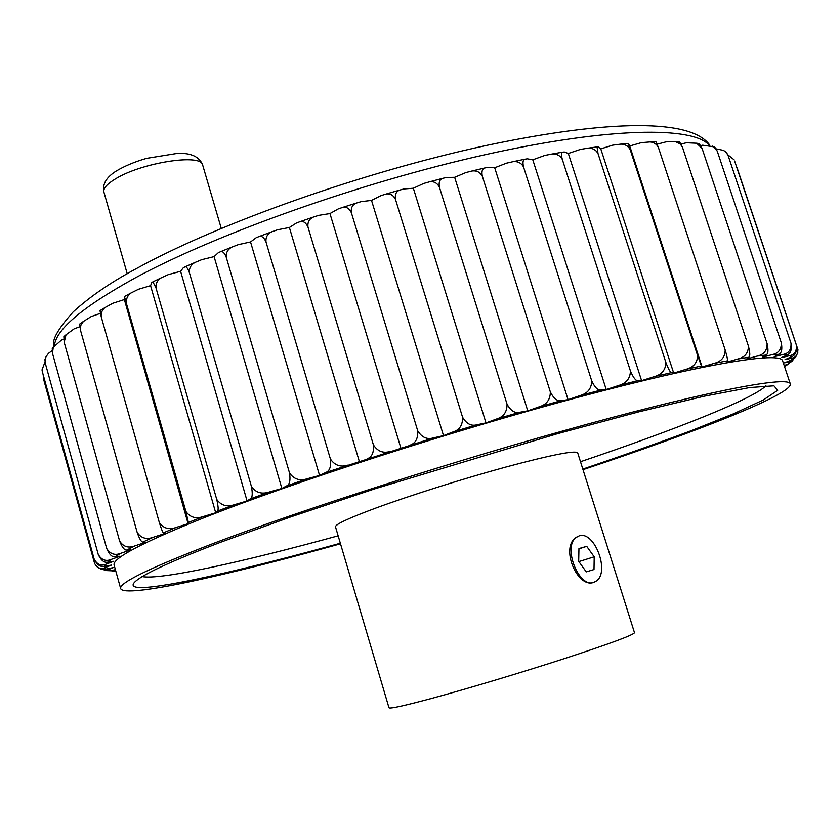 <?xml version="1.0" encoding="UTF-8"?>
<svg xmlns="http://www.w3.org/2000/svg" width="840" height="840" viewBox="0 0 840 840"><rect width="100%" height="100%" fill="white"/><g stroke="black" fill="none" stroke-linecap="round" stroke-linejoin="round"><path stroke-width="1.26" d="M677.807 141.697L679.529 141.771L682.416 147.095L748.398 346.048C750.099 352.748 750.236 356.486 748.797 357.242L737.772 359.006L726.474 362.25L727.262 360.875L713.916 363.437L702.093 366.954L701.442 365.999L685.892 369.358L673.701 373.118L671.58 372.593L653.972 376.74L641.613 380.678L637.98 380.635L618.555 385.507L606.228 389.56L601.104 390.012L580.135 395.556L568.071 399.672L561.498 400.606L539.332 406.749L527.762 410.844L519.823 412.262L496.85 418.897L485.993 422.898L476.816 424.788L453.443 431.781L443.51 435.624L433.262 437.934L325.752 472.49L319.557 475.451L307.304 478.748L286.598 485.909L281.873 488.471L269.409 491.978L250.309 498.844L247.086 500.976L234.623 504.62L217.413 511.098L215.712 512.778L203.459 516.485L188.349 522.47L188.129 523.698L176.284 527.394L163.443 532.822L164.651 533.589L153.374 537.232L142.895 542.031L145.435 542.356L134.883 545.885L126.798 550.022L130.578 549.927L120.855 553.287L115.154 556.731L120.036 556.238L111.248 559.409L107.867 562.149L113.746 561.288L105.934 564.218L104.801 566.275L111.52 565.078L104.748 567.756L105.725 569.131L113.18 567.63L107.447 570.034L110.418 570.749L115.406 569.657M784.182 365.558L788.067 364.024L790.409 361.683L784.476 362.849L791.595 359.898L791.952 358.124L784.99 359.646L791.353 356.843L789.59 355.688L781.63 357.567L787.122 354.963L783.122 354.469L774.207 356.706L778.691 354.344L772.391 354.564L762.583 357.157L765.944 355.079L757.281 356.066L746.666 358.995L748.797 357.242M578.687 561.361L586.257 571.883L594.006 569.53L594.206 556.804L586.719 546.357L578.949 548.562L578.687 561.361M579.201 535.857C594.269 530.492 610.082 571.567 596.516 580.913L593.807 582.361C578.918 588.441 562.548 546.913 576.093 537.485L579.201 535.857M375.281 508.263C348.464 518.238 335.202 524.433 335.496 526.859L388.983 707.752C389.76 708.971 404.145 705.81 432.117 698.292C468.048 688.558 522.701 672.158 565.646 658.203C610.428 643.514 633.381 635.009 634.494 632.699L577.678 452.812C575.033 450.219 551.25 454.913 506.331 466.925C463.376 478.622 409.763 495.548 375.281 508.263M578.025 536.277L575.999 537.527C560.018 547.691 577.574 588.819 593.807 582.361M583.002 469.675C696.538 431.865 792.729 394.034 790.314 383.911C788.886 376.005 715.113 389.277 587.832 424.043C460.866 458.693 301.171 509.87 211.082 544.32C148.722 568.407 118.598 583.18 120.687 588.641C124.341 598.385 225.246 575.957 340.515 543.805M790.314 383.911L782.607 360.812C780.675 351.425 706.493 363.027 579.243 396.984C452.308 430.826 293.097 482.307 203.542 517.933C141.561 542.881 111.773 558.631 114.156 565.183L120.687 588.641M115.584 570.287L113.789 571.106L115.836 571.19M784.581 366.733L785.232 366.261L784.466 366.387M737.772 359.006C744.86 357.326 748.409 353.01 748.398 346.048M653.972 376.74C661.752 374.64 665.721 369.883 665.879 362.46L598.049 153.667L597.03 146.905L598.206 146.895L600.779 148.869L673.701 373.118M685.892 369.358C693.557 367.374 697.462 362.733 697.589 355.446L701.442 365.999M702.093 366.954L629.706 145.982L628.331 143.409L630.2 149.688L697.589 355.446M630.2 149.688C628.309 146.066 625.223 144.207 620.907 144.102L612.738 145.142L600.779 148.869M665.879 362.46C668.462 369.243 670.362 372.624 671.58 372.593M682.416 147.095L680.148 143.882L675.402 141.624L666.005 141.866L657.184 144.165M655.158 141.729L655.893 141.697L658.413 147.515L725.172 349.976C727.167 356.717 727.86 360.35 727.262 360.875M713.916 363.437C721.35 361.589 725.099 357.105 725.172 349.976M658.413 147.515C656.754 144.165 653.993 142.306 650.118 141.928L641.372 142.643L629.706 145.982M785.232 366.261L788.277 364.056M790.409 361.683L794.861 357.945M737.058 167.738L797.916 349.608C797.759 354.721 795.764 357.567 791.952 358.124M797.779 352.643L795.806 356.758L791.595 359.898M734.622 161.018L796.351 345.062C797.097 351.477 795.438 355.404 791.353 356.843M789.59 355.688C794.598 354.827 796.856 351.278 796.351 345.062M734.097 159.799L727.828 154.791M783.122 354.469C788.728 353.388 791.353 349.65 790.997 343.235C791.952 349.745 790.661 353.651 787.122 354.963M724.469 150.98L726.516 152.576L728.081 155.442L790.997 343.235M728.081 155.442L726.106 152.313L723.461 150.381L716.341 148.88M712.11 146.034L714.829 147.178L717.255 151.179L781.295 342.741C782.481 349.314 781.61 353.189 778.691 354.344M696.476 143.189L699.163 143.598L702.051 148.355L767.109 343.644C768.548 350.301 768.159 354.113 765.944 355.079M757.281 356.066C763.949 354.564 767.225 350.427 767.109 343.644M702.051 148.355L696.57 143.22L686.438 142.748L681.135 143.997M772.391 354.564C778.554 353.283 781.525 349.335 781.295 342.741M717.255 151.179L713.517 146.759L702.607 145.194L700.802 145.572M594.206 556.804L578.865 561.603M586.719 546.357L578.938 548.835M53.256 347.277L52.259 348.453L52.479 353.294L53.256 347.277L61.435 340.106L63.641 339.213M66.024 334.75L63.882 336.609L64.187 342.258L66.024 334.75L74.13 328.86L79.748 326.76M83.359 321.479L79.79 323.998L80.441 330.078L80.777 325.416L83.359 321.479L91.245 316.544L100.37 313.373M105.136 307.482L99.992 310.611L101.252 316.858C100.769 313.089 102.06 309.971 105.136 307.482L112.749 303.282L124.362 299.544L124.425 296.51L185.913 511.466C190.103 517.44 195.951 519.12 203.459 516.485M126.514 302.757C126.063 298.662 127.617 295.365 131.208 292.877L138.506 289.244L150.57 285.663L151.809 282.534L152.922 281.841L156.02 287.994L216.731 499.401C221.025 505.481 226.989 507.224 234.623 504.62M156.02 287.994C155.578 283.637 157.343 280.235 161.301 277.788L168.284 274.627L180.6 271.288L183.33 267.729L185.22 266.774C186.585 266.7 187.982 268.706 189.42 272.78L251.433 486.497C255.77 492.671 261.765 494.498 269.409 491.978M189.42 272.78C189 268.233 190.88 264.779 195.069 262.437L201.716 259.675L214.084 256.63L218.305 252.703L220.91 251.538C222.873 251.244 224.668 253.186 226.275 257.365L289.517 472.952C293.864 479.231 299.796 481.163 307.304 478.748M226.275 257.365C225.845 252.693 227.766 249.239 232.06 247.023L238.34 244.629L250.541 241.952L256.221 237.699L259.497 236.376C262.059 235.893 264.233 237.783 266.017 242.046L330.404 458.987C334.709 465.36 340.483 467.418 347.729 465.171M266.017 242.046C265.545 237.279 267.435 233.877 271.688 231.829L277.578 229.761L289.38 227.504L296.447 223.01L300.353 221.56C303.492 220.941 306.033 222.779 307.976 227.073L373.401 444.864C377.612 451.322 383.135 453.526 389.959 451.49M307.976 227.073C307.44 222.285 309.215 218.967 313.288 217.109L318.759 215.334L329.952 213.57L338.289 208.898L342.783 207.365C346.447 206.651 349.314 208.446 351.393 212.762L417.721 430.836C421.806 437.378 426.983 439.751 433.262 437.934M351.393 212.762C350.784 207.984 352.37 204.771 356.149 203.133L361.158 201.642L371.522 200.403L380.982 195.626L386.043 194.05C390.149 193.294 393.298 195.069 395.483 199.364L462.546 417.165C466.442 423.791 471.209 426.321 476.816 424.788M395.483 199.364C394.779 194.639 396.113 191.572 399.483 190.145L403.988 188.937L413.343 188.234L423.749 183.446L429.356 181.86C433.808 181.115 437.157 182.879 439.404 187.142L507.024 404.124C510.709 410.802 514.983 413.522 519.823 412.262M439.404 187.142C438.596 182.511 439.635 179.592 442.502 178.385L446.46 177.44L454.65 177.303L465.791 172.578L471.912 171.014C476.606 170.341 480.081 172.106 482.36 176.316L550.337 391.933C553.78 398.664 557.498 401.552 561.498 400.606M482.36 176.316C481.446 171.811 482.139 169.05 484.449 168.042L487.809 167.349L494.697 167.769L506.373 163.202L512.999 161.69C517.797 161.144 521.315 162.928 523.572 167.044L591.707 380.825C594.877 387.587 598.006 390.642 601.104 390.012M523.572 167.044C522.553 162.697 522.9 160.115 524.591 159.275L527.31 158.823L532.791 159.799L544.782 155.442L551.901 154.035C556.678 153.667 560.154 155.474 562.338 159.464L630.42 370.944C633.297 377.727 635.817 380.961 637.98 380.635M562.338 159.464C561.236 155.316 561.225 152.901 562.307 152.208L564.291 151.988L568.323 153.478L580.409 149.415L588.042 148.155C592.651 148.008 595.99 149.846 598.049 153.667M43.208 374.861L43.438 378.683L94.647 563.598C97.65 568.145 101.02 569.53 104.748 567.756M44.993 361.988L42.021 369.883L42.294 371.553L42.021 369.883M52.049 350.679L48.458 353.356L46.085 356.601L45.203 359.037L45.234 363.069L44.94 359.572L45.874 357.042M52.259 348.453L53.96 346.048C51.576 340.242 57.992 328.839 73.227 311.85C89.933 296.604 110.985 282.188 136.374 268.611C218.337 223.335 363.815 171.811 486.644 145.394C609.494 119.459 691.656 118.639 709.842 145.268M63.882 336.609L65.909 334.897M79.79 323.998L80.986 323.064M568.323 153.478L641.613 380.678M532.791 159.799L606.228 389.56M618.555 385.507C626.315 383.334 630.273 378.483 630.42 370.944M494.697 167.769L568.071 399.672M580.135 395.556C587.748 393.351 591.601 388.437 591.707 380.825M454.65 177.303L527.762 410.844M539.332 406.749C546.651 404.555 550.316 399.62 550.337 391.933M413.343 188.234L485.993 422.898M496.85 418.897C503.727 416.756 507.119 411.831 507.024 404.124M371.522 200.403L443.51 435.624M453.443 431.781C459.764 429.755 462.788 424.882 462.546 417.165M329.952 213.57L401.09 448.781M409.931 445.179C415.558 443.289 418.152 438.512 417.721 430.836M289.38 227.504L359.531 462.147M367.101 458.84C371.942 457.128 374.042 452.477 373.401 444.864M250.541 241.952L319.557 475.451M325.752 472.49C329.731 471.009 331.286 466.505 330.404 458.987M214.084 256.63L281.873 488.471M286.598 485.909C289.663 484.669 290.64 480.344 289.517 472.952M180.6 271.288L247.086 500.976M250.309 498.844C252.42 497.868 252.798 493.752 251.433 486.497M150.57 285.663L215.712 512.778M217.413 511.098C218.578 510.394 218.347 506.499 216.731 499.401M124.362 299.544L188.129 523.698M188.349 522.47L185.913 511.466M101.252 316.858L159.316 522.512C163.391 528.402 169.04 530.03 176.284 527.394M163.443 532.822C162.781 532.686 161.406 529.242 159.316 522.512M80.441 330.078L137.183 532.423C141.099 538.209 146.496 539.816 153.374 537.232M142.895 542.031C141.393 542.168 139.493 538.965 137.183 532.423M64.187 342.258L119.637 541.097C123.375 546.798 128.457 548.394 134.883 545.885M126.798 550.022C124.53 550.41 122.136 547.438 119.637 541.097M52.479 353.294L106.691 548.468C110.219 554.075 114.944 555.681 120.855 553.287M115.154 556.731C112.182 557.372 109.358 554.61 106.691 548.468M45.234 363.069L98.259 554.505C101.577 560.038 105.903 561.666 111.248 559.409M107.867 562.149C104.286 563.01 101.084 560.458 98.259 554.505M42.294 371.553L94.195 559.22C97.293 564.659 101.21 566.328 105.934 564.218M104.801 566.275C100.684 567.336 97.146 564.984 94.195 559.22M105.725 569.131C102.375 570.003 99.078 568.837 95.855 565.646M100.873 568.942L107.447 570.034M110.418 570.749L104.234 570.486M109.064 570.497L113.789 571.106M792.908 360.581L788.067 364.024M709.17 145.121C692.99 126.284 609.42 126.987 485.373 154.654C361.568 182.207 216.216 233.951 134.978 278.03C83.265 306.569 56.416 329.028 54.411 345.387M141.918 576.545C159.6 580.367 242.434 562.086 338.153 535.815M580.493 461.727C674.53 429.986 753.417 398.811 765.944 385.76M582.813 469.098C622.619 455.616 658.959 442.743 691.835 430.458L733.708 413.711L763.361 399.956L777.735 390.285L773.924 385.812L749.721 387.555L704.298 396.186L638.967 411.8L557.707 433.629L375.249 488.691L290.798 516.894L220.868 542.168C135.334 574.76 115.7 589.848 147.389 587.297C179.781 584.577 254.909 566.874 340.347 543.228M115.175 179.056C106.817 184.159 103.068 188.496 103.908 192.066C102.228 184.17 106.397 177.125 116.414 170.929C124.782 165.953 134.82 161.774 146.517 158.372L177.566 153.353C191.153 152.859 199.521 156.765 202.671 165.071C201.831 153.237 141.246 162.593 115.175 179.056M675.402 141.624L679.529 141.771M221.256 228.365L202.671 165.071M127.208 273.745L103.908 192.066M699.163 143.598L696.57 143.22M714.829 147.178L713.517 146.769M45.203 359.037L44.94 359.572M131.208 292.877L124.425 296.51M161.301 277.788L152.922 281.841M195.069 262.437L185.22 266.774M232.06 247.034L220.91 251.538M271.688 231.829L259.497 236.376M313.288 217.109L300.353 221.56M356.149 203.133L342.783 207.365M399.483 190.145L386.054 194.05M442.502 178.385L429.356 181.86M484.449 168.042L471.912 171.014M524.591 159.275L512.999 161.69M562.307 152.208L551.901 154.035M597.03 146.905L588.042 148.155M628.331 143.409L620.907 144.102M655.893 141.697L650.118 141.928"/></g></svg>
